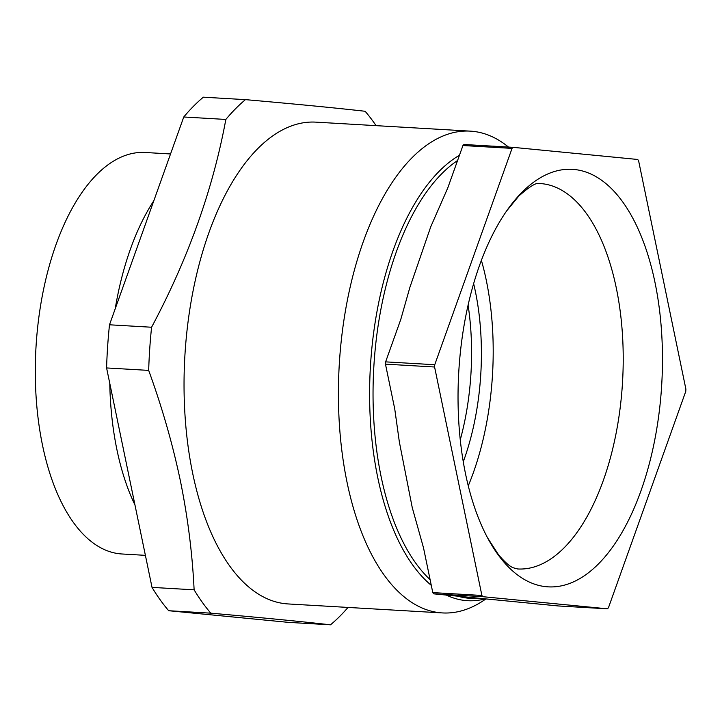 <?xml version="1.0" encoding="UTF-8"?>
<svg xmlns="http://www.w3.org/2000/svg" width="722" height="722" viewBox="0 0 722 722"><rect width="100%" height="100%" fill="white"/><g stroke="black" fill="none" stroke-linecap="round" stroke-linejoin="round"><path stroke-width="1.08" d="M442.36 612.924L287.988 603.935A241.301 117.307 -86.7 0 1 192.729 473.56A241.301 117.307 -86.7 0 1 316.046 122.153L470.419 131.142A241.301 117.307 93.3 0 0 347.101 482.549A241.301 117.307 93.3 0 0 442.36 612.924A241.301 117.307 93.3 0 0 485.689 599.07M245.435 99.636L203.342 97.181A285.542 138.805 93.3 0 0 183.758 116.991L109.491 324.792A285.542 138.805 93.3 0 0 106.585 367.94L152.026 587.383A285.542 138.805 93.3 0 0 168.704 610.722L210.797 613.168A285.542 138.805 -86.7 0 1 194.119 589.829C192.377 553.584 187.783 517.178 180.338 480.635C172.603 443.931 162.053 407.181 148.678 370.395A285.542 138.805 -86.7 0 1 151.584 327.237C188.162 258.666 212.918 189.399 225.842 119.446A285.542 138.805 -86.7 0 1 245.435 99.636C297.166 104.203 337.066 108.083 365.133 111.278A285.542 138.805 -86.7 0 1 376.081 125.646M170.545 153.966L145.293 152.495A201.086 97.75 93.3 0 0 42.535 445.339A201.086 97.75 93.3 0 0 121.919 553.982L145.393 555.344M153.84 200.707A201.086 97.75 93.3 0 0 115.204 308.826M109.771 383.328A201.086 97.75 93.3 0 0 116.919 449.671A201.086 97.75 93.3 0 0 134.96 504.976M508.514 147.08A241.301 117.307 93.3 0 0 470.419 131.142M348.031 607.437A285.542 138.805 -86.7 0 1 330.505 624.819C302.428 621.624 262.528 617.743 210.797 613.168M168.704 610.722L288.412 622.364L330.505 624.819M152.026 587.383L194.119 589.829M106.585 367.94L148.678 370.395M109.491 324.792L151.584 327.237M183.758 116.991L225.842 119.446M447.784 187.91L430.745 226.789L409.87 287.41L400.764 319.485L385.62 361.866A259.397 126.097 93.3 0 0 385.467 364.141L394.735 408.896L399.356 441.981L412.244 507.566L423.516 547.845L432.785 592.6A259.397 126.097 93.3 0 0 433.66 593.836L558.287 605.957L607.401 608.817A259.397 126.097 93.3 0 0 607.924 608.294A259.397 126.097 93.3 0 0 608.438 607.771L685.747 391.432A259.397 126.097 93.3 0 0 685.9 389.158L638.591 160.699A259.397 126.097 93.3 0 0 637.707 159.472L513.089 147.342A259.397 126.097 93.3 0 0 512.051 148.389L462.937 145.528L447.784 187.91M495.689 146.331A227.629 110.656 93.3 0 0 494.092 146.214A227.629 110.656 93.3 0 0 492.485 146.151M459.454 155.257A227.629 110.656 93.3 0 0 439.021 171.439A227.629 110.656 93.3 0 0 369.682 385.44A227.629 110.656 93.3 0 0 431.278 585.325M598.682 563.683A209.127 101.667 93.3 0 0 654.962 282.302A209.127 101.667 93.3 0 0 521.807 192.485A209.127 101.667 93.3 0 0 506.645 210.923A209.127 101.667 93.3 0 0 487.603 537.89A209.127 101.667 93.3 0 0 598.682 563.683M432.785 592.6L481.899 595.46A259.397 126.097 93.3 0 0 482.783 596.688L433.66 593.836M385.62 361.866L434.743 364.727A259.397 126.097 93.3 0 0 434.59 367.002L385.467 364.141M513.089 147.342L463.966 144.49A259.397 126.097 93.3 0 0 462.937 145.528M468.262 485.852A193.045 93.842 93.3 0 0 481.393 260.353M434.743 364.727L512.051 148.389M481.899 595.46L434.59 367.002M607.401 608.817L482.783 596.688M446.286 595.063A227.629 110.656 93.3 0 0 467.621 600.704A227.629 110.656 93.3 0 0 484.805 598.98M460.257 439.833A168.912 82.109 93.3 0 0 468.1 305.144M463.271 461.809A168.912 82.109 93.3 0 0 475.347 291.318A168.912 82.109 93.3 0 0 473.641 283.665M457.577 160.51A225.102 109.428 93.3 0 0 441.683 173.812A225.102 109.428 93.3 0 0 373.22 380.909A225.102 109.428 93.3 0 0 430.104 579.658M457.811 596.182A225.102 109.428 93.3 0 0 477.495 598.213M487.603 537.89L498.622 554.902C505.165 562.465 510.12 566.779 513.477 567.835L517.638 568.963A193.045 93.842 93.3 0 0 564.342 547.574A193.045 93.842 93.3 0 0 622.382 333.42A193.045 93.842 93.3 0 0 540.083 183.541L538.657 183.569C535.904 182.657 529.289 186.808 518.829 196.032L506.645 210.923"/></g></svg>
